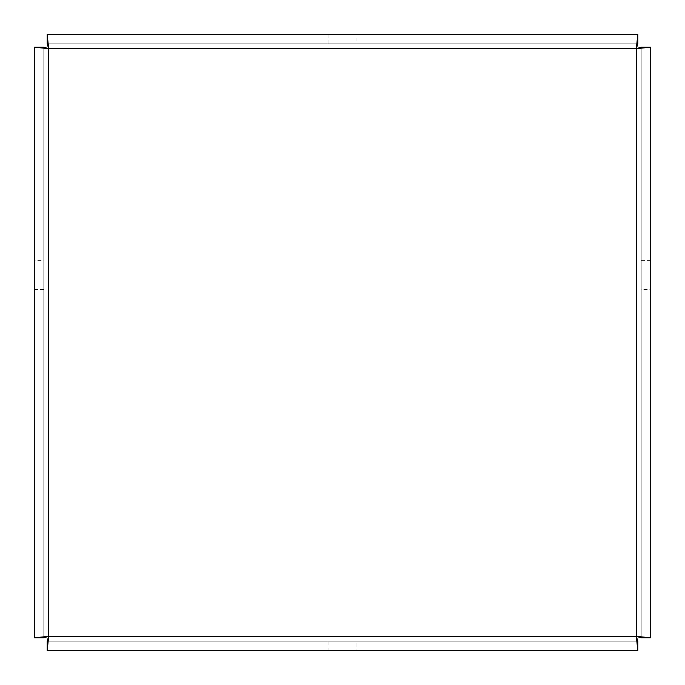 <?xml version="1.0" encoding="UTF-8"?>
<svg xmlns="http://www.w3.org/2000/svg" width="685" height="685" viewBox="0 0 685 685"><rect width="100%" height="100%" fill="white"/><g stroke="black" fill="none" stroke-linecap="round" stroke-linejoin="round"><path stroke-width="0.51" stroke-dasharray="3.42 2.57" d="M43.806 289.524L34.25 289.524L34.25 260.625L43.806 260.625L43.806 289.524L43.806 260.625M641.194 275.07L641.194 289.524L641.194 275.07M641.194 260.625L650.75 260.625L650.75 289.524L641.194 289.524M328.055 43.806L328.055 34.25L356.953 34.25L356.953 43.806L328.055 43.806L356.953 43.806M356.953 641.194L328.055 641.194L356.953 641.194L356.953 650.75L328.055 650.75L328.055 641.194M47.214 641.194L637.786 641.194L47.214 641.194L47.214 650.75L637.786 650.75L637.786 641.194M641.194 637.786L641.194 47.214L641.194 637.786L650.75 637.786L650.75 47.214L641.194 47.214M43.806 47.214L43.806 637.786L43.806 47.214L34.25 47.214L34.25 637.786L43.806 637.786M637.786 43.806L47.214 43.806L637.786 43.806L637.786 34.25L47.214 34.25L47.214 43.806M636.374 636.374L48.626 636.374L48.626 48.626L636.374 48.626L636.374 636.374"/><path stroke-width="1.03" d="M34.25 260.625L34.25 289.524M650.75 289.524L650.75 260.625M356.953 34.25L328.055 34.25M328.055 650.75L356.953 650.75M34.25 637.786L43.806 637.786L48.626 636.374L636.374 636.374L636.374 48.626L48.626 48.626L48.626 636.374L34.25 637.786L34.25 47.214L48.626 48.626L47.214 34.25L637.786 34.25L636.374 48.626L650.75 47.214L650.75 637.786L636.374 636.374L637.786 650.75L47.214 650.75L48.626 636.374L47.214 641.194L47.214 650.75M650.75 637.786L641.194 637.786L636.374 636.374L637.786 641.194L637.786 650.75M637.786 34.25L637.786 43.806L636.374 48.626L641.194 47.214L650.75 47.214M47.214 34.25L47.214 43.806L48.626 48.626L43.806 47.214L34.25 47.214"/></g></svg>

